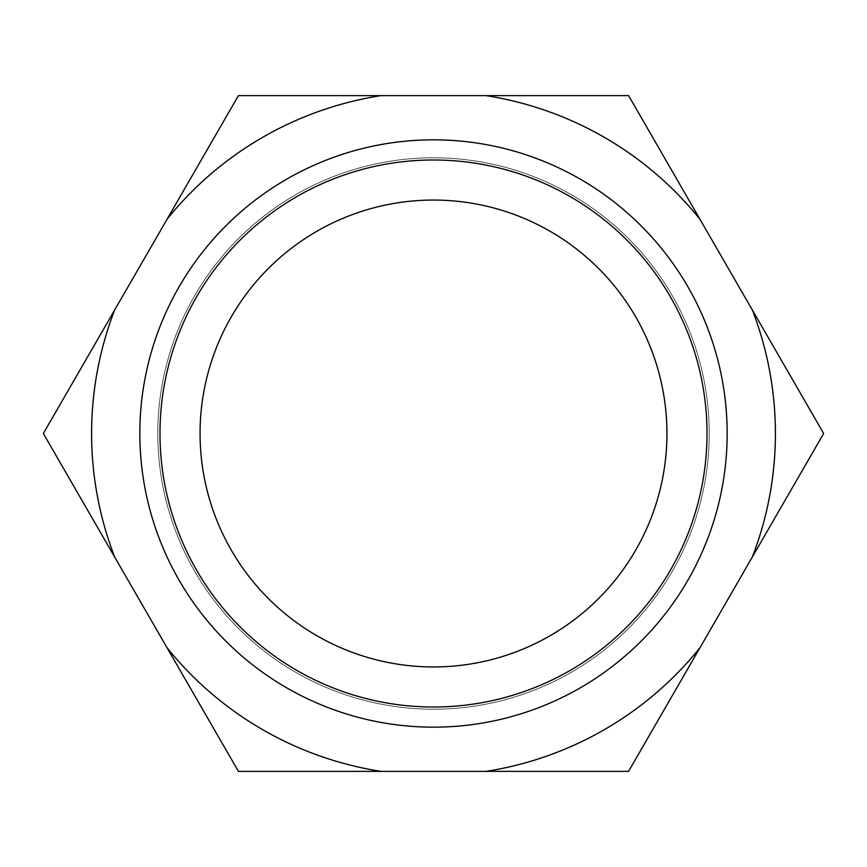 <?xml version="1.0" encoding="UTF-8"?>
<svg xmlns="http://www.w3.org/2000/svg" width="867" height="867" viewBox="0 0 867 867"><rect width="100%" height="100%" fill="white"/><g stroke="black" fill="none" stroke-linecap="round" stroke-linejoin="round"><path stroke-width="0.65" stroke-dasharray="4.33 3.25" d="M707.006 433.5A273.506 273.506 0 0 0 433.5 159.994A273.506 273.506 0 0 0 159.994 433.5A273.506 273.506 0 0 0 433.5 707.006A273.506 273.506 0 0 0 707.006 433.5A273.506 273.506 0 0 0 433.5 159.994A273.506 273.506 0 0 0 159.994 433.5A273.506 273.506 0 0 0 433.5 707.006A273.506 273.506 0 0 0 707.006 433.5A273.506 273.506 0 0 0 433.5 159.994A273.506 273.506 0 0 0 159.994 433.5A273.506 273.506 0 0 0 433.5 707.006A273.506 273.506 0 0 0 707.006 433.5M727.164 433.5A293.664 293.664 0 0 0 433.5 139.836A293.664 293.664 0 0 0 139.836 433.5A293.664 293.664 0 0 0 433.5 727.164A293.664 293.664 0 0 0 727.164 433.5A293.664 293.664 0 0 0 433.5 139.836A293.664 293.664 0 0 0 139.836 433.5A293.664 293.664 0 0 0 433.5 727.164A293.664 293.664 0 0 0 727.164 433.5A293.664 293.664 0 0 0 433.5 139.836A293.664 293.664 0 0 0 139.836 433.5A293.664 293.664 0 0 0 433.5 727.164A293.664 293.664 0 0 0 727.164 433.5A293.664 293.664 0 0 0 433.5 139.836A293.664 293.664 0 0 0 139.836 433.5A293.664 293.664 0 0 0 433.5 727.164A293.664 293.664 0 0 0 727.164 433.5A293.664 293.664 0 0 0 433.5 139.836A293.664 293.664 0 0 0 139.836 433.5A293.664 293.664 0 0 0 433.5 727.164A293.664 293.664 0 0 0 727.164 433.5A293.664 293.664 0 0 0 433.5 139.836A293.664 293.664 0 0 0 139.836 433.5A293.664 293.664 0 0 0 433.5 727.164A293.664 293.664 0 0 0 727.164 433.5A293.664 293.664 0 0 0 433.5 139.836A293.664 293.664 0 0 0 139.836 433.5A293.664 293.664 0 0 0 433.5 727.164A293.664 293.664 0 0 0 727.164 433.5M752.274 557.123A341.912 341.912 0 0 0 752.274 309.877L628.575 95.619L238.425 95.619L43.35 433.5L238.425 771.381L628.575 771.381L823.65 433.5L752.274 309.877M200.06 433.5A233.44 233.44 0 0 0 433.5 666.94A233.44 233.44 0 0 0 666.94 433.5A233.44 233.44 0 0 0 433.5 200.06A233.44 233.44 0 0 0 200.06 433.5M699.951 219.243A341.912 341.912 0 0 0 485.834 95.619M485.834 771.381A341.912 341.912 0 0 0 699.951 647.757M167.049 647.757A341.912 341.912 0 0 0 381.166 771.381M114.726 309.877A341.912 341.912 0 0 0 114.726 557.123M381.166 95.619A341.912 341.912 0 0 0 167.049 219.243M709.206 433.5A275.706 275.706 0 0 0 433.5 157.794A275.706 275.706 0 0 0 157.794 433.5A275.706 275.706 0 0 0 433.5 709.206A275.706 275.706 0 0 0 709.206 433.5A275.706 275.706 0 0 0 433.5 157.794A275.706 275.706 0 0 0 157.794 433.5A275.706 275.706 0 0 0 433.5 709.206A275.706 275.706 0 0 0 709.206 433.5A275.706 275.706 0 0 0 433.5 157.794A275.706 275.706 0 0 0 157.794 433.5A275.706 275.706 0 0 0 433.5 709.206A275.706 275.706 0 0 0 709.206 433.5A275.706 275.706 0 0 0 433.5 157.794A275.706 275.706 0 0 0 157.794 433.5A275.706 275.706 0 0 0 433.5 709.206A275.706 275.706 0 0 0 709.206 433.5"/><path stroke-width="1.3" d="M707.006 433.5A273.506 273.506 0 0 0 433.5 159.994A273.506 273.506 0 0 0 159.994 433.5A273.506 273.506 0 0 0 433.5 707.006A273.506 273.506 0 0 0 707.006 433.5M727.164 433.5A293.664 293.664 0 0 0 433.5 139.836A293.664 293.664 0 0 0 139.836 433.5A293.664 293.664 0 0 0 433.5 727.164A293.664 293.664 0 0 0 727.164 433.5M114.726 309.877A341.912 341.912 0 0 0 114.726 557.123L43.35 433.5L238.425 95.619L628.575 95.619L823.65 433.5L628.575 771.381L238.425 771.381L114.726 557.123M200.06 433.5A233.44 233.44 0 0 0 433.5 666.94A233.44 233.44 0 0 0 666.94 433.5A233.44 233.44 0 0 0 433.5 200.06A233.44 233.44 0 0 0 200.06 433.5M381.166 95.619A341.912 341.912 0 0 0 167.049 219.243M167.049 647.757A341.912 341.912 0 0 0 381.166 771.381M485.834 771.381A341.912 341.912 0 0 0 699.951 647.757M752.274 557.123A341.912 341.912 0 0 0 752.274 309.877M699.951 219.243A341.912 341.912 0 0 0 485.834 95.619"/></g></svg>
